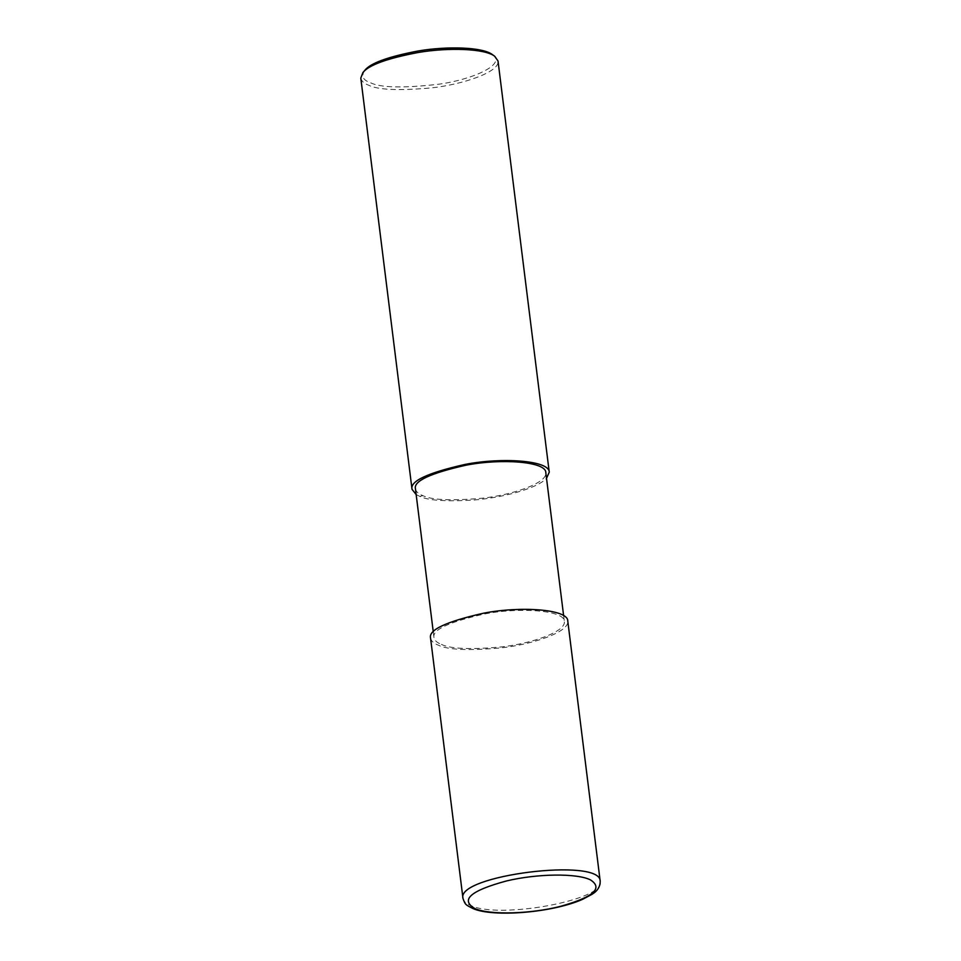 <?xml version="1.0" encoding="UTF-8"?>
<svg xmlns="http://www.w3.org/2000/svg" width="961" height="961" viewBox="0 0 961 961"><rect width="100%" height="100%" fill="white"/><g stroke="black" fill="none" stroke-linecap="round" stroke-linejoin="round"><path stroke-width="0.72" stroke-dasharray="4.8 3.6" d="M441.411 644.387C450.289 648.843 470.037 649.708 500.645 647.005C529.919 643.918 566.197 632.014 564.347 621.395C564.636 610.175 519.228 607.1 484.248 614.031C448.703 622.055 431.945 629.923 433.976 637.636C434.588 640.506 437.063 642.765 441.411 644.387M430.552 638.056C431.189 641.083 433.795 643.462 438.372 645.179C447.718 649.852 468.5 650.777 500.729 647.918C531.529 644.675 569.717 632.146 567.771 620.962M415.452 488.861C416.065 491.732 418.54 493.99 422.876 495.624C431.765 500.068 451.502 500.933 482.11 498.23C511.384 495.143 547.662 483.239 545.812 472.62M416.161 494.579L419.837 496.405C428.186 500.501 446.192 501.714 473.833 500.032C500.405 497.978 536.454 489.101 546.521 478.338M360.795 78.093C361.444 81.12 364.051 83.487 368.616 85.205C377.973 89.89 398.755 90.802 430.972 87.956C461.785 84.712 499.972 72.183 498.026 60.999M364.675 70.513C361.048 76.039 362.91 80.087 370.261 82.646C380.268 87.703 402.827 88.268 437.928 84.316C471.527 79.955 507.228 64.471 492.404 54.609M419.837 496.405L422.876 495.624M462.974 898.415C463.358 901.202 465.965 903.58 470.794 905.526C499.852 919.557 606.619 899.58 600.205 881.321M470.794 905.526L472.992 908.565M563.626 615.677L564.347 621.395M433.267 631.906L433.976 637.636"/><path stroke-width="1.44" d="M475.106 908.686C490.074 915.16 530.604 914.055 560.539 906.343C593.345 897.093 603.34 888.3 590.547 879.94C577.153 873.081 537.343 873.549 506.639 880.925C470.422 890.691 459.911 899.94 475.106 908.686L472.992 908.565C493.089 917.491 552.287 912.794 582.618 899.328L591.748 894.475C597.406 891.135 600.229 886.751 600.193 881.309L600.193 881.309C601.442 857.164 455.79 875.315 462.974 898.415L430.552 638.056C428.414 629.948 446.048 621.659 483.467 613.226C520.285 605.923 568.083 609.154 567.771 620.962L600.205 881.321M563.626 615.677L545.812 472.62C546.112 461.4 500.705 458.325 465.725 465.256C430.18 473.28 413.422 481.149 415.452 488.861L433.267 631.906M546.521 478.338L549.248 472.187C549.56 460.379 501.75 457.148 464.944 464.451C427.525 472.896 409.879 481.173 412.017 489.281L416.161 494.579M549.248 472.187L498.026 60.999L494.711 56.255C484.897 48.482 448.319 47.365 418.359 52.471C387.031 58.405 368.531 65.144 362.85 72.676L360.795 78.093L412.017 489.281M494.711 56.255L492.404 54.609C482.902 47.077 447.466 45.996 418.443 50.933C388.1 56.687 370.177 63.21 364.675 70.513L362.85 72.676M462.974 898.415C465.34 905.214 465.737 904.733 472.992 908.565"/></g></svg>
